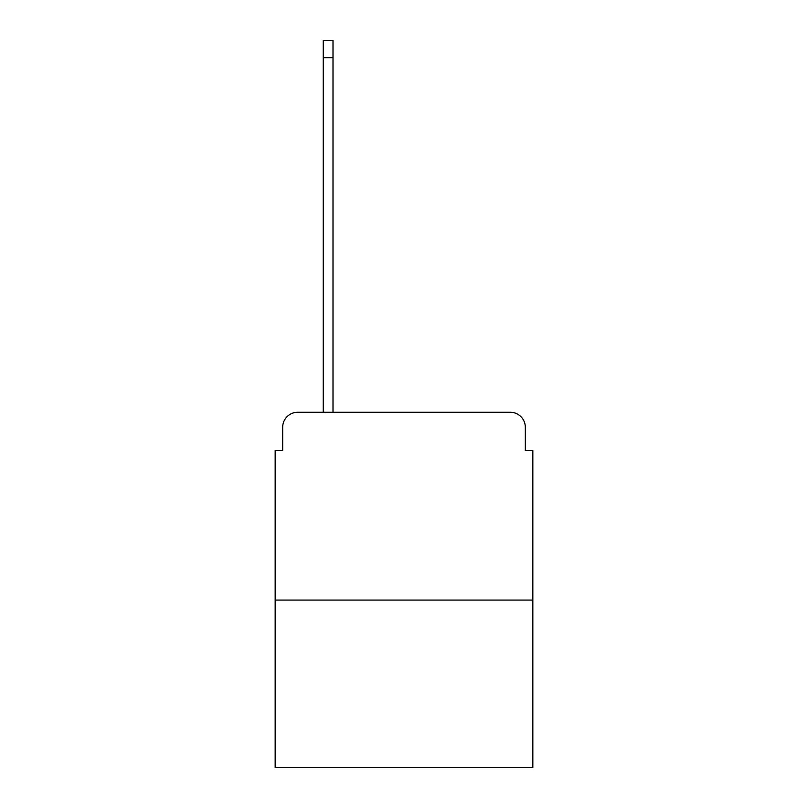 <?xml version="1.0" encoding="UTF-8"?>
<svg xmlns="http://www.w3.org/2000/svg" width="808" height="808" viewBox="0 0 808 808"><rect width="100%" height="100%" fill="white"/><g stroke="black" fill="none" stroke-linecap="round" stroke-linejoin="round"><path stroke-width="1.21" d="M282.679 427.291L282.679 450.581L282.679 427.291A15.029 15.029 0 0 1 297.697 412.262L323.24 412.262L323.24 40.4L333.007 40.4L333.007 57.681L323.24 57.681M532.836 600.071L275.164 600.071L275.164 767.6L532.836 767.6L532.836 450.581L525.321 450.581L525.321 427.291A15.029 15.029 0 0 0 510.303 412.262L297.697 412.262M275.164 600.071L275.164 450.581L282.679 450.581M333.007 57.681L333.007 412.262L345.4 412.262M462.6 412.262L510.303 412.262M525.321 450.581L525.321 427.291"/></g></svg>
